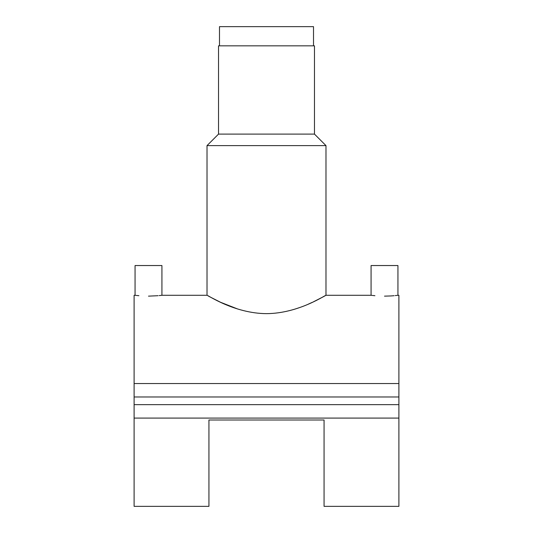 <?xml version="1.0" encoding="UTF-8"?>
<svg xmlns="http://www.w3.org/2000/svg" width="533" height="533" viewBox="0 0 533 533"><rect width="100%" height="100%" fill="white"/><g stroke="black" fill="none" stroke-linecap="round" stroke-linejoin="round"><path stroke-width="0.8" d="M313.511 45.838L313.511 26.65L219.489 26.65L219.489 45.838M314.47 134.103L218.53 134.103L218.53 45.838L314.47 45.838L314.47 134.103L325.983 145.616L325.983 295.282L371.075 295.282L371.075 265.541L397.938 265.541L397.938 295.282L395.193 295.595M384.506 296.141C401.835 295.209 401.835 295.209 384.506 296.141C367.177 295.209 367.177 295.209 384.506 296.141L390.836 295.948M394.107 295.702L390.862 295.948M325.983 145.616L207.017 145.616L207.017 295.282L161.925 295.282L161.925 265.541L135.062 265.541L135.062 295.282L134.103 295.282L134.103 506.35L208.936 506.35L208.936 420.004L324.064 420.004L324.064 506.35L398.897 506.35L398.897 418.085L134.103 418.085M148.494 296.141C165.823 295.209 165.823 295.209 148.494 296.141C131.165 295.209 131.165 295.209 148.494 296.141L158.094 295.702M161.925 295.282L159.18 295.595M266.5 313.644C299.093 313.457 326.116 294.529 325.983 295.282C326.129 294.522 299.073 313.471 266.5 313.644C233.974 313.471 206.877 294.536 207.017 295.282C206.851 294.516 233.98 313.484 266.5 313.644M325.983 295.282L323.384 296.728M323.298 296.774L313.471 301.791M312.245 302.371L308.48 304.063M299.713 307.528L295.282 309.013M138.9 295.702L136.608 295.469M136.055 295.402L135.302 295.309M397.938 295.282L398.897 295.282L398.897 383.547L134.103 383.547M237.718 309.013L220.709 302.344M220.389 302.198L209.762 296.801M209.636 296.734L208.21 295.948M374.912 295.702L372.62 295.469M372.067 295.402L371.314 295.309M398.897 383.547L398.897 404.654L134.103 404.654M398.897 396.978L134.103 396.978M398.897 404.654L398.897 418.085M218.53 134.103L207.017 145.616"/></g></svg>
